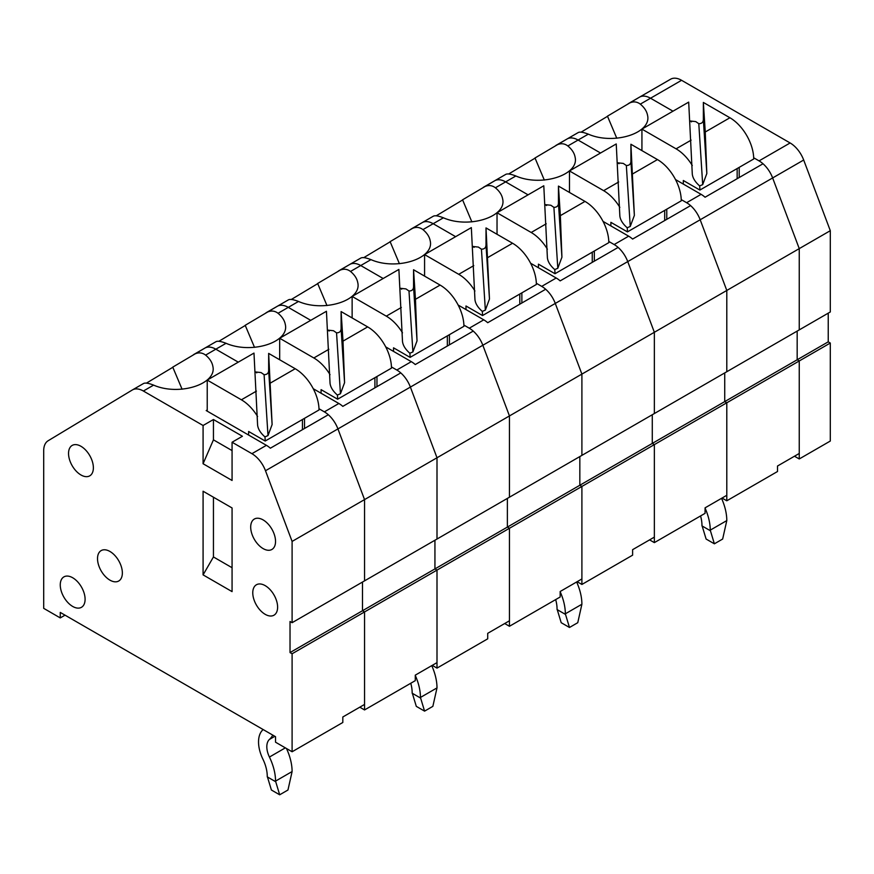 <?xml version="1.0" encoding="UTF-8"?>
<svg xmlns="http://www.w3.org/2000/svg" width="874" height="874" viewBox="0 0 874 874"><rect width="100%" height="100%" fill="white"/><g stroke="black" fill="none" stroke-linecap="round" stroke-linejoin="round"><path stroke-width="1.31" d="M483.65 187.145L494.531 180.863A21.959 12.673 60 0 1 494.651 180.798A21.959 12.673 60 0 1 505.631 181.879L528.082 194.847L505.631 181.879L515.857 175.98C541.235 187.134 579.451 175.008 575.103 157.178C574.382 153.125 571.957 149.388 567.849 145.958L578.085 140.048L600.525 153.016L578.085 140.048L588.311 134.148C613.679 145.313 651.906 133.187 647.558 115.346C646.826 111.304 644.411 107.557 640.303 104.126L650.529 98.227L672.98 111.184L650.529 98.227L681.578 80.299L790.118 142.965A21.959 12.673 60 0 1 803.687 160.018L830.3 230.692L830.3 311.963L799.251 329.891L799.251 248.62L799.251 329.891L726.797 371.723L726.797 290.452L726.797 371.723L654.353 413.544L654.353 332.284L830.3 230.692M544.994 204.614L546.578 205.521L544.994 204.614L550.849 205.248L553.898 207.357C556.836 207.346 558.355 205.936 558.453 203.129L561.927 257.196L560.354 215.649L558.453 186.086L558.453 203.129M232.069 442.233L232.069 480.471L203.085 463.744L213.442 439.841L213.442 419.52L242.415 436.257L232.069 442.233L251.92 453.682A21.959 12.673 60 0 1 265.488 470.747L292.102 541.421L292.102 622.692L290.026 621.501L290.026 652.572L362.481 610.74L362.481 582.062L362.481 610.74L434.935 568.908L434.935 540.23L434.935 568.908L507.379 527.088L507.379 498.399L507.379 527.088L579.833 485.256L579.833 456.578L579.833 485.256L652.277 443.424L652.277 414.746L652.277 443.424L654.353 444.626L654.353 542.623L649.59 539.87M608.785 241.442L614.16 244.545A21.959 12.673 60 0 1 627.74 261.599L654.353 332.284L654.353 413.544L581.898 455.376L581.898 374.105L654.353 332.284L627.74 261.599L700.183 219.767L726.797 290.452L700.183 219.767L772.638 177.946L799.251 248.62L772.638 177.946L803.687 160.018M594.32 251.013L594.32 261.162M603.049 221.395L628.657 236.177A21.959 12.673 60 0 1 632.612 239.061L690.58 205.598A21.959 12.673 60 0 1 700.183 219.767A21.959 12.673 60 0 0 686.614 202.713L701.101 194.345A21.959 12.673 60 0 1 705.067 197.229L763.024 163.766A21.959 12.673 60 0 1 772.638 177.946A21.959 12.673 60 0 0 759.069 160.882L790.118 142.965M617.448 162.782L619.032 163.7L617.448 162.782L623.304 163.416L626.341 165.525C629.28 165.514 630.799 164.104 630.908 161.297L634.371 215.375L630.908 144.254L630.908 161.297M508.668 173.992L535.423 157.943M535.358 157.779L567.106 138.966A21.959 12.673 60 0 1 578.085 140.048A21.959 12.673 60 0 0 567.106 138.966L578.195 132.564C579.866 131.646 583.242 132.171 588.311 134.148M515.857 175.98C510.787 174.002 507.412 173.467 505.74 174.396L494.651 180.798A21.959 12.673 60 0 1 505.631 181.879L495.405 187.79C499.513 191.22 501.927 194.957 502.659 199.01C507.007 216.839 468.781 228.966 443.413 217.801C438.344 215.823 434.968 215.299 433.286 216.228L422.208 222.619A21.959 12.673 60 0 1 433.176 223.711L455.627 236.668L433.176 223.711L443.413 217.801M555.777 145.51C560.147 143.03 564.167 143.172 567.849 145.958M566.986 139.032A21.959 12.673 60 0 1 567.106 138.966A21.959 12.673 60 0 0 566.986 139.032L556.093 145.324M654.353 542.623L705.067 513.344L705.067 507.849L726.797 495.296L726.797 402.794L726.797 500.791L722.044 498.049M290.026 652.572L292.102 653.763L437 570.11L434.935 568.908L437 570.11L581.898 486.447L579.833 485.256L581.898 486.447L799.251 360.962L799.251 453.464L777.51 466.017L777.51 471.512L726.797 500.791M292.102 653.763L292.102 751.76L342.816 722.481L342.816 716.986L364.545 704.433L364.545 611.931L362.481 610.74L364.545 611.931L364.545 709.939L415.27 680.66L415.27 675.154L437 662.612L437 570.11L437 668.107L487.714 638.828L487.714 633.333L509.455 620.78L509.455 528.278L507.379 527.088L509.455 528.278L509.455 626.276L560.168 596.997L560.168 591.501L581.898 578.949L581.898 486.447L581.898 584.455L632.612 555.165L632.612 549.67L654.353 537.128L654.353 444.626L652.277 443.424L724.732 401.603L724.732 372.914L724.732 401.603L726.797 402.794L724.732 401.603L797.175 359.771L799.251 360.962L799.251 458.959L794.488 456.217M610.882 225.918L610.882 222.335L627.445 231.894A33.66 19.436 -120 0 0 627.182 227.753C622.78 223.875 620.332 219.964 619.852 215.998L616.236 143.948L569.477 170.943L569.477 192.455M619.83 207.357A33.66 19.436 -120 0 0 603.639 190.663L569.477 170.943M627.445 231.894L681.261 200.823A33.66 19.436 -120 0 0 657.456 159.581L630.908 144.254M664.699 220.532L664.699 210.383M634.371 215.375L630.252 226.453L627.182 227.753M630.252 226.453L626.341 165.525M681.239 199.611L686.614 202.713M666.775 209.181L666.775 219.341M675.504 179.563L701.101 194.345M689.892 120.951L691.487 121.868L689.892 120.951L695.748 121.595L698.796 123.693C701.735 123.693 703.253 122.284 703.351 119.465L706.826 173.544L705.252 131.996L703.351 102.433L703.351 119.465M581.112 132.16L607.867 116.111M607.801 115.958L639.549 97.134A21.959 12.673 60 0 1 650.529 98.227A21.959 12.673 60 0 0 639.549 97.134L670.598 79.206A21.959 12.673 60 0 1 681.578 80.299M628.231 103.678C632.601 101.198 636.622 101.351 640.303 104.126M639.429 97.211A21.959 12.673 60 0 1 639.549 97.134A21.959 12.673 60 0 0 639.429 97.211L628.548 103.493M828.235 313.165L828.235 341.843L797.175 359.771L797.175 331.082L797.175 359.771L799.251 360.962L830.3 343.034L830.3 441.042L799.251 458.959M700.566 515.944A29.279 16.901 60 0 1 701.964 525.372L706.105 539.039L714.375 543.814L722.656 539.039L726.797 520.587A40.98 23.664 -120 0 0 721.542 498.333M714.375 543.814L710.245 530.147A40.98 23.664 -120 0 0 705.067 508.078M701.964 525.886L710.245 530.671M683.326 184.086L683.326 180.503L699.888 190.062A33.66 19.436 -120 0 0 699.637 185.922C695.223 182.054 692.787 178.132 692.295 174.166L688.69 102.116L641.931 129.112L641.931 150.623M692.284 165.525A33.66 19.436 -120 0 0 676.083 148.831L641.931 129.112M699.888 190.062L753.705 158.992A33.66 19.436 -120 0 0 729.91 117.761L703.351 102.433M737.153 178.7L737.153 168.551M706.826 173.544L702.696 184.622L699.637 185.922M702.696 184.622L698.796 123.693M753.683 157.779L759.069 160.882M739.218 167.36L739.218 177.509M639.67 97.069L670.478 79.283A21.959 12.673 60 0 1 670.598 79.206M828.235 341.843L830.3 343.034M472.55 246.435L474.134 247.353L472.55 246.435M411.195 228.977L422.087 222.695A21.959 12.673 60 0 1 422.208 222.619A21.959 12.673 60 0 1 433.176 223.711L422.95 229.611C427.058 233.041 429.484 236.788 430.205 240.842C434.553 258.671 396.326 270.798 370.958 259.633C365.889 257.655 362.513 257.131 360.842 258.048L349.753 264.451A21.959 12.673 60 0 1 360.733 265.543L383.183 278.5L360.733 265.543L370.958 259.633M581.898 584.455L577.135 581.702M536.341 283.263L541.716 286.377A21.959 12.673 60 0 1 555.285 303.431L581.898 374.105L581.898 455.376L509.455 497.208L509.455 415.937L509.455 497.208L437 539.039L437 457.768L581.898 374.105L555.285 303.431L627.74 261.599A21.959 12.673 60 0 0 618.126 247.418L560.168 280.882A21.959 12.673 60 0 0 556.203 278.008L530.605 263.227M521.865 292.845L521.865 302.994M436.213 215.823L462.969 199.764M462.903 199.611L494.651 180.798A21.959 12.673 60 0 0 494.531 180.863M483.322 187.331C487.692 184.851 491.723 185.004 495.405 187.79M555.667 599.597A29.279 16.901 60 0 1 557.055 609.025L561.195 622.692L569.477 627.477L577.758 622.692L581.898 604.24A40.98 23.664 -120 0 0 576.643 581.986M569.477 627.477L565.336 613.81A40.98 23.664 -120 0 0 560.168 591.731M557.055 609.549L565.336 614.324M538.428 267.739L538.428 264.156L554.99 273.715A33.66 19.436 -120 0 0 554.739 269.574C550.325 265.707 547.878 261.796 547.397 257.819L543.792 185.769L497.033 212.764L497.033 234.276M547.386 249.188A33.66 19.436 -120 0 0 531.184 232.484L497.033 212.764M554.99 273.715L608.807 242.644A33.66 19.436 -120 0 0 585.001 201.413L558.453 186.086M592.255 262.364L592.255 252.204M561.927 257.196L557.798 268.274L554.739 269.574M557.798 268.274L553.898 207.357M266.297 312.641L277.178 306.348A21.959 12.673 60 0 1 277.298 306.282A21.959 12.673 60 0 1 288.278 307.364L310.729 320.332L288.278 307.364L298.504 301.464C323.883 312.619 362.098 300.492 357.761 282.663C357.029 278.609 354.615 274.873 350.507 271.443L360.733 265.543A21.959 12.673 60 0 0 349.753 264.451A21.959 12.673 60 0 0 349.633 264.527A21.959 12.673 60 0 1 349.753 264.451L318.005 283.263M327.652 330.099L329.236 331.006L327.652 330.099L333.497 330.733L336.545 332.841C339.483 332.83 341.002 331.421 341.1 328.613L344.575 382.692L343.001 341.133L341.1 311.57L341.1 328.613M437 668.107L432.237 665.354M391.443 366.927L396.818 370.03A21.959 12.673 60 0 1 410.387 387.084L437 457.768L437 539.039L364.545 580.86L364.545 499.6L364.545 580.86L292.102 622.692M376.967 376.497L376.967 386.647M385.696 346.88L411.304 361.661A21.959 12.673 60 0 1 415.27 364.545L473.227 331.082A21.959 12.673 60 0 1 482.841 345.252L509.455 415.937L482.841 345.252L555.285 303.431A21.959 12.673 60 0 0 545.671 289.25L487.714 322.714A21.959 12.673 60 0 0 483.759 319.829L458.151 305.048M400.095 288.267L401.679 289.185L400.095 288.267L405.951 288.912L408.988 291.009C411.927 290.998 413.457 289.589 413.555 286.781L417.029 340.86L415.456 299.301L413.555 269.749L413.555 286.781M291.315 299.476L318.07 283.427M298.504 301.464C293.435 299.487 290.07 298.952 288.387 299.88L277.298 306.282A21.959 12.673 60 0 1 288.278 307.364L278.052 313.274C282.16 316.705 284.574 320.441 285.306 324.494C289.655 342.324 251.428 354.451 226.06 343.296C220.991 341.308 217.615 340.784 215.944 341.712L204.855 348.103A21.959 12.673 60 0 1 215.834 349.196L238.274 362.153L215.834 349.196L226.06 343.296M338.424 270.995C342.794 268.515 346.825 268.657 350.507 271.443M410.769 683.25A29.279 16.901 60 0 1 412.157 692.678L416.297 706.356L424.578 711.13L432.859 706.356L437 687.904A40.98 23.664 -120 0 0 431.745 665.649M424.578 711.13L420.438 697.463A40.98 23.664 -120 0 0 415.27 675.394M412.157 693.202L420.438 697.987M393.529 351.403L393.529 347.819L410.092 357.379A33.66 19.436 -120 0 0 409.84 353.238C405.427 349.371 402.98 345.449 402.499 341.483L398.883 269.432L352.135 296.428L352.135 317.939M402.488 332.841A33.66 19.436 -120 0 0 386.286 316.148L352.135 296.428M410.092 357.379L463.908 326.308A33.66 19.436 -120 0 0 440.103 285.077L413.555 269.749M447.346 346.017L447.346 335.867M417.029 340.86L412.899 351.938L409.84 353.238M412.899 351.938L408.988 291.009M203.085 574.884L203.085 491.232L232.069 507.958L232.069 591.622L203.085 574.884L213.442 556.957L213.442 497.208M85.095 599.269A17.567 10.138 60 0 1 81.457 607.31A17.567 10.138 60 0 1 63.9 597.171A17.567 10.138 60 0 1 63.9 576.884A17.567 10.138 60 0 1 77.436 581.592A17.567 10.138 60 0 1 85.095 599.269M93.376 467.808A17.567 10.138 60 0 1 89.738 475.849A17.567 10.138 60 0 1 72.181 465.711A17.567 10.138 60 0 1 72.181 445.423A17.567 10.138 60 0 1 85.718 450.132A17.567 10.138 60 0 1 93.376 467.808M275.539 541.421A17.567 10.138 60 0 1 271.901 549.462A17.567 10.138 60 0 1 254.334 539.324A17.567 10.138 60 0 1 254.334 519.047A17.567 10.138 60 0 1 267.87 523.745A17.567 10.138 60 0 1 275.539 541.421M122.36 572.973A17.567 10.138 60 0 1 118.722 581.013A17.567 10.138 60 0 1 101.155 570.875A17.567 10.138 60 0 1 101.155 550.598A17.567 10.138 60 0 1 114.691 555.296A17.567 10.138 60 0 1 122.36 572.973M277.615 607.157A17.567 10.138 60 0 1 273.977 615.198A17.567 10.138 60 0 1 256.41 605.059A17.567 10.138 60 0 1 256.41 584.772A17.567 10.138 60 0 1 269.946 589.48A17.567 10.138 60 0 1 277.615 607.157M203.085 463.744L203.085 425.496L143.38 391.028L153.606 385.117C178.984 396.283 217.2 384.156 212.852 366.326C212.131 362.273 209.716 358.526 205.608 355.106L215.834 349.196A21.959 12.673 60 0 0 204.855 348.103A21.959 12.673 60 0 0 204.734 348.18A21.959 12.673 60 0 1 204.855 348.103L173.107 366.927M292.102 751.76L275.539 742.201L275.539 736.706L60.262 612.412L60.262 617.918L43.7 608.348L43.7 450.733A21.959 12.673 60 0 1 48.125 440.758L132.28 390.012A21.959 12.673 60 0 1 132.4 389.935A21.959 12.673 60 0 1 143.38 391.028M213.442 419.52L203.085 425.496M207.225 409.961L206.198 410.562L266.406 445.325A21.959 12.673 60 0 1 270.361 448.198L328.329 414.735A21.959 12.673 60 0 1 337.932 428.916L364.545 499.6L437 457.768L410.387 387.084L482.841 345.252A21.959 12.673 60 0 0 469.262 328.198L483.759 319.829M255.197 371.92L256.781 372.837L255.197 371.92L261.053 372.564L264.09 374.673C267.029 374.662 268.558 373.253 268.657 370.434L272.12 424.513L268.657 353.402L268.657 370.434M146.417 383.14L173.172 367.08M153.606 385.117C148.536 383.14 145.171 382.615 143.489 383.533L132.4 389.935M193.525 354.647C197.895 352.167 201.927 352.32 205.608 355.106M292.102 541.421L364.545 499.6L337.932 428.916L410.387 387.084A21.959 12.673 60 0 0 400.773 372.903L342.816 406.366A21.959 12.673 60 0 0 338.85 403.493L313.253 388.712M60.262 617.918L65.026 615.165M213.442 556.957L232.069 567.718M213.442 439.841L232.069 450.591M274.851 736.301L269.432 739.437A40.98 23.664 -120 0 0 272.764 735.1M263.15 729.55A29.279 16.901 60 0 1 262.899 729.79A29.279 16.901 -120 0 0 262.899 759.145A29.279 16.901 60 0 1 267.258 776.341L271.399 790.009L279.68 794.794L287.961 790.009L292.102 771.556A40.98 23.664 -120 0 0 286.486 748.526M279.68 794.794L275.539 781.116A40.98 23.664 -120 0 0 269.432 757.048A17.567 10.138 -120 0 1 269.432 739.437M267.258 776.866L275.539 781.64M248.631 435.055L248.631 431.472L265.193 441.031A33.66 19.436 -120 0 0 264.942 436.891C260.528 433.023 258.081 429.101 257.601 425.135L253.984 353.085L207.225 380.081L207.225 411.151M257.59 416.505A33.66 19.436 -120 0 0 241.388 399.8L207.225 380.081M265.193 441.031L319.01 409.961A33.66 19.436 -120 0 0 295.204 368.73L268.657 353.402M302.448 429.68L302.448 419.52M272.12 424.513L268.001 435.591L264.942 436.891M268.001 435.591L264.09 374.673M364.545 709.939L359.793 707.186M318.988 408.748L324.363 411.862A21.959 12.673 60 0 1 337.932 428.916L265.488 470.747M304.523 418.329L304.523 428.478M218.861 341.308L245.616 325.259M245.55 325.095L277.298 306.282A21.959 12.673 60 0 0 277.178 306.348M265.98 312.826C270.35 310.336 274.37 310.488 278.052 313.274M321.075 393.234L321.075 389.64L337.637 399.21A33.66 19.436 -120 0 0 337.386 395.059C332.983 391.191 330.536 387.28 330.044 383.304L326.439 311.264L279.68 338.26L279.68 359.771M330.033 374.673A33.66 19.436 -120 0 0 313.832 357.969L279.68 338.26M337.637 399.21L391.465 368.129A33.66 19.436 -120 0 0 367.659 326.898L341.1 311.57M374.902 387.848L374.902 377.688M344.575 382.692L340.445 393.759L337.386 395.059M340.445 393.759L336.545 332.841M509.455 626.276L504.691 623.533M463.886 325.095L469.262 328.198M449.422 334.666L449.422 344.826M363.759 257.644L390.525 241.595M390.459 241.442L422.208 222.619A21.959 12.673 60 0 0 422.087 222.695M410.878 229.163C415.248 226.683 419.269 226.836 422.95 229.611M465.984 309.571L465.984 305.987L482.535 315.547A33.66 19.436 -120 0 0 482.284 311.406C477.881 307.539 475.434 303.617 474.953 299.651L471.337 227.601L424.578 254.596L424.578 276.108M482.535 315.547L536.363 284.476A33.66 19.436 -120 0 0 512.557 243.245L486.01 227.917L486.01 244.949L489.473 299.028L485.354 310.106L481.443 249.188L478.395 247.08L472.55 246.446M474.932 291.02A33.66 19.436 -120 0 0 458.73 274.316L424.578 254.596M486.01 227.917L489.473 299.028M519.801 304.185L519.801 294.035M481.443 249.188C484.382 249.177 485.9 247.768 486.01 244.949M485.354 310.106L482.284 311.406M614.16 244.545L628.657 236.177M494.771 180.721L505.74 174.396M618.683 181.978L603.639 190.663M657.456 159.581L632.798 173.817M567.226 138.9L578.195 132.564M726.797 520.587L710.245 530.147M691.126 140.146L676.083 148.831M729.91 117.761L705.252 131.996M541.716 286.377L556.203 278.008M422.328 222.553L433.286 216.228M581.898 604.24L565.336 613.81M546.228 223.799L531.184 232.484M585.001 201.413L560.354 215.649M396.818 370.03L411.304 361.661M338.751 270.809L349.633 264.527M277.429 306.217L288.387 299.88M437 687.904L420.438 697.463M401.33 307.462L386.286 316.148M440.103 285.077L415.456 299.301M251.92 453.682L266.406 445.325M193.842 354.462L204.734 348.18M132.52 389.87L143.489 383.533M292.102 771.556L275.539 781.116M285.339 747.86L269.432 757.048M256.432 391.115L241.388 399.8M295.204 368.73L270.547 382.965M324.363 411.862L338.85 403.493M204.975 348.038L215.944 341.712M328.875 349.294L313.832 357.969M367.659 326.898L343.001 341.133M349.873 264.385L360.842 258.048M473.774 265.63L458.73 274.316M512.557 243.245L487.9 257.48M534.986 157.954L544.316 180.066M607.441 116.122L616.771 138.234M462.543 199.775L471.873 221.887M317.633 283.438L326.974 305.55M172.735 367.091L182.076 389.203M245.19 325.27L254.52 347.371M390.088 241.606L399.418 263.719"/></g></svg>
